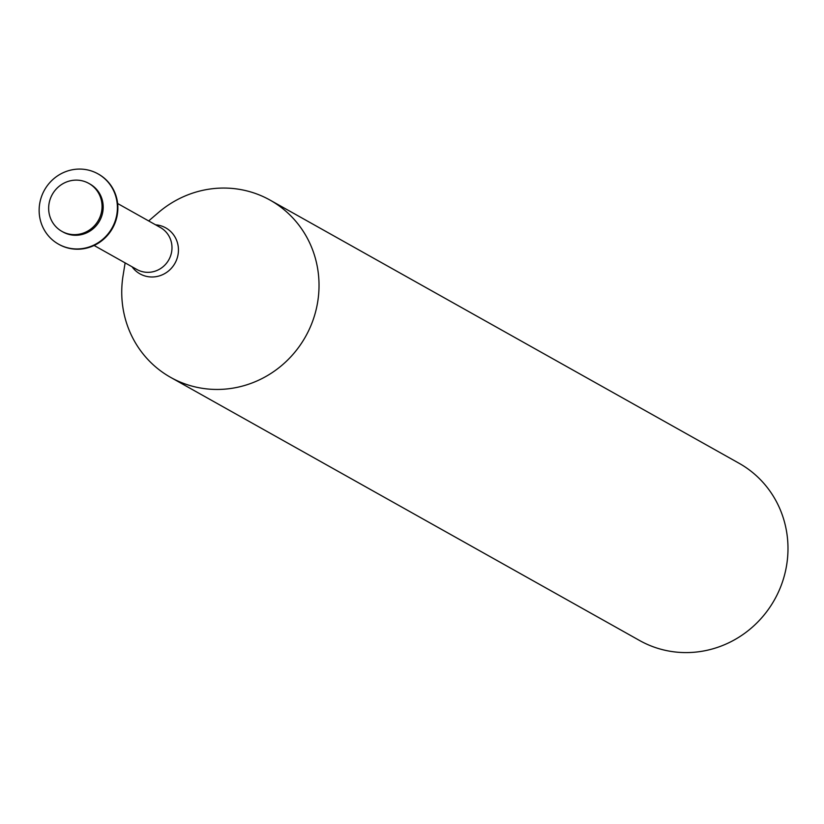 <?xml version="1.0" encoding="UTF-8"?>
<svg xmlns="http://www.w3.org/2000/svg" width="824" height="824" viewBox="0 0 824 824"><rect width="100%" height="100%" fill="white"/><g stroke="black" fill="none" stroke-linecap="round" stroke-linejoin="round"><path stroke-width="1.24" d="M125.124 262.887L123.064 275.649A101.63 97.695 -60.7 0 0 170.65 377.382L639.62 640.526A101.63 97.695 -60.7 0 0 780.565 587.069A101.63 97.695 -60.7 0 0 739.077 463.273L270.107 200.129A101.63 97.695 -60.7 0 0 158.476 212.52L148.66 220.935M170.65 377.382A101.63 97.695 -60.7 0 0 311.606 323.925A101.63 97.695 -60.7 0 0 270.107 200.129M58.782 244.306A40.314 38.749 -60.7 0 0 59.019 244.44A40.314 38.749 -60.7 0 0 114.927 223.232A40.314 38.749 -60.7 0 0 98.468 174.122A40.314 38.749 -60.7 0 0 98.231 173.998M114.454 222.964A40.314 38.749 -60.7 0 0 97.994 173.864A40.314 38.749 -60.7 0 0 42.086 195.061A40.314 38.749 -60.7 0 0 58.545 244.172A40.314 38.749 -60.7 0 0 114.454 222.964M62.47 231.678A27.511 26.44 -60.7 0 0 63.036 232.007A27.511 26.44 -60.7 0 0 101.187 217.536A27.511 26.44 -60.7 0 0 89.95 184.03A27.511 26.44 -60.7 0 0 89.383 183.721M100.044 216.897A27.511 26.44 -60.7 0 0 88.817 183.392A27.511 26.44 -60.7 0 0 50.666 197.863A27.511 26.44 -60.7 0 0 61.893 231.369A27.511 26.44 -60.7 0 0 100.044 216.897M132.046 266.77A26.358 25.338 -60.7 0 0 155.798 276.699A26.358 25.338 -60.7 0 0 176.521 259.993A26.358 25.338 -60.7 0 0 155.582 224.818M94.09 245.47L136.866 269.479A24.051 23.123 -60.7 0 0 170.228 256.831A24.051 23.123 -60.7 0 0 160.412 227.527L117.636 203.518M89.95 184.03L88.817 183.392M63.036 232.007L61.893 231.369"/></g></svg>
